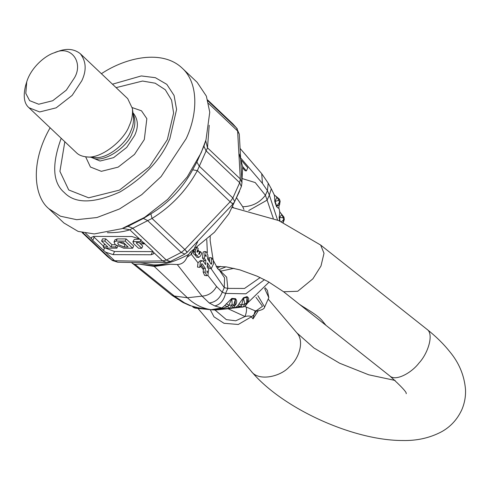 <?xml version="1.0" encoding="UTF-8"?>
<svg xmlns="http://www.w3.org/2000/svg" width="490" height="490" viewBox="0 0 490 490"><rect width="100%" height="100%" fill="white"/><g stroke="black" fill="none" stroke-linecap="round" stroke-linejoin="round"><path stroke-width="0.73" d="M241.582 160.518L247.762 167.727L246.397 170.894L242.624 166.484M242.752 167.954L245.141 170.74L246.397 170.894M233.975 268.324L221.529 271.001L220.065 270.651L226.674 277.181L227.813 288.389L224.261 287.636L224.579 277.897L219.545 270.456L217.744 268.747L213.303 260.429M248.718 210.553L267.111 200.122L273.267 218.332M279.478 211.931L279.851 212.121L279.147 217.548L283.22 217.652L283.98 217.137L284.322 219.526L283.557 219.961L283.22 217.652L281.646 214.351M280.053 221.137L279.471 217.389L281.897 214.522L279.851 212.121M232.481 308.149L243.175 306.985L244.896 303.733L247.297 303.218M242.82 307.052L240.749 306.213L236.26 307.598L232.781 308.014M237.638 305.907L240.743 306.219L241.619 304.988L243.426 298.343L244.896 303.733L241.619 304.988L238.942 304.002L237.638 305.907L235.274 307.542L236.26 307.598M247.524 302.342L248.369 301.062C249.141 299.072 248.687 297.595 247.003 296.634L247.609 301.381M131.534 262.585L171.978 295.311L174.318 296.034L184.583 302.894L182.935 302.459L189.685 305.503L198.211 307.806L211.055 309.717L199.087 308.216L194.291 306.979M233.418 207.686L232.866 206.915M193.654 249.753L195.859 255.076M218.693 269.751L226.025 266.848M184.583 302.894L191.076 305.864M211.055 309.717L195.271 308.167L193.268 306.544M197.899 307.757L199.087 308.216M236.59 197.844L242.715 206.731C252.142 206.523 259.7 202.695 265.39 195.247L267.111 200.122L269.353 195.087L271.289 188.785L268.208 183.174L267.424 190.69L269.353 195.087L277.573 220.077M268.208 183.174L261.709 173.668L262.462 183.413L267.424 190.69L265.39 195.247L255.223 182.568L242.397 178.63M278.847 207.956L279.514 202.309L278.786 200.202L276.599 196.692L276.905 197.188L274.841 201.819L276.489 206.56C277.977 208.109 278.761 208.575 278.847 207.956L278.822 207.864M279.533 204.734L276.795 206.315L275.123 201.513L278.786 200.202L279.386 199.075L280.145 201.261L279.533 204.734M234.667 305.723C234.912 306.593 233.846 307.487 231.47 308.4L217.033 309.864M217.48 309.803L215.282 310.029M234.624 305.864L235.929 304.351C237.068 302.22 236.921 300.327 235.476 298.673L231.844 298.398L224.653 305.644L227.636 306.667L228.738 305.38L231.715 298.998L235.408 299.274L235.108 304.174M132.447 263.491L134.983 264.373L139.295 264.135L153.584 265.813L187.437 297.761C194.089 304.241 201.935 308.222 210.982 309.704L229.485 308.284L232.168 304.909L233.785 305.025L234.526 305.815M235.476 298.673L233.785 305.025L231.182 308.406L229.485 308.284L227.642 306.66L222.87 308.296L211.147 309.717M224.653 305.631L221.927 307.892L210.982 309.704L215.355 310.035L225.976 308.957M226.307 303.635L228.738 305.38L232.168 304.909L231.844 298.398M235.929 304.351L234.912 304.86M247.003 296.634L243.444 297.742L238.942 304.002M243.444 297.742L243.426 298.343L247.04 297.21L246.476 303.237L244.914 306.44L242.532 307.108M248.369 301.062L247.573 301.809M279.147 217.548L279.686 220.978M276.489 206.56L280.145 201.261M276.905 197.188L274.033 194.726L274.486 195.424L274.841 201.819M260.166 277.567L244.51 288.451L227.813 288.389L225.571 293.424C223.838 300.437 220.243 304.615 214.792 305.944L222.87 308.296M264.459 279.674L245.839 293.81L225.571 293.424L222.227 292.193L224.261 287.636L211.012 268.575M239.512 191.351L228.867 213.787L214.461 232.248L190.01 252.368L186.929 257.366C184.963 262.034 181.741 264.416 177.264 264.514L202.052 296.132L209.248 302.979C215.355 302.226 219.685 298.631 222.227 292.193L216.562 286.503L207.834 275.368M209.248 302.979L214.792 305.944M242.715 206.731L243.934 209.481M197.648 241.852L194.542 247.946M209.597 309.502L210.982 309.704M134.983 264.373L174.318 296.034L187.437 297.761L202.052 296.132C208.428 295.672 213.266 292.463 216.562 286.503M206.927 270.823L207.135 272.752L207.466 271.625L206.927 270.823M205.579 255.86L206.119 256.668L205.91 254.739L205.579 255.86M207.282 265.176L209.432 268.385L211.3 268.606L207.429 262.818L207.172 266.995L208.691 269.267L207.895 275.325L206.786 275.711L205.139 272.232L205.377 268.489L202.327 263.926L201.433 264.03L201.249 265.574L199.755 267.368L200.404 261.93L202.333 260.729L203.546 261.574L205.616 264.667L205.874 260.49L204.355 258.218L205.151 252.16L206.259 251.774L207.907 255.253L207.668 258.996L211.233 264.324L211.674 263.357L211.472 257.795L213.291 260.117L213.432 263.975L211.3 268.606M201.176 264.784L203.509 268.269L205.377 268.489M211.472 257.795L209.481 257.562L209.738 262.089M210.492 263.216L211.674 263.357M203.509 268.269L203.16 271.999L204.642 275.46L206.786 275.711M199.755 267.368L197.519 267.105L197.991 262.812L191.345 254.341L186.929 257.366M202.333 260.729L200.465 260.509L197.991 262.812M206.259 251.774L204.391 251.554L203.13 252.081L202.486 257.997L204.005 260.27L203.895 262.089M204.005 260.27L205.874 260.49M195.743 249.753L196.956 247.125L198.242 248.761L197.029 251.388L197.513 252.007L198.297 250.304L199.583 251.946L198.799 253.649L199.283 254.261L200.49 251.633L201.776 253.275L200.569 255.903L198.621 257.471L197.054 255.217L195.185 254.996C193.703 254.745 193.17 253.183 193.593 250.304L193.881 249.526L195.743 249.753C194.83 252.791 195.265 254.616 197.054 255.217M197.207 252.252L197.513 252.007L196.968 251.94M198.971 254.506L199.283 254.261L198.732 254.194M198.621 251.413L200.49 251.633M195.192 255.014L196.753 257.25L198.621 257.471M192.276 250.647L192.846 251.756L193.593 250.304M197.568 250.219L198.297 250.304M190.929 251.584L191.345 254.341L192.846 251.756M239.316 154.136L242.66 166.827L241.907 181.79M188.472 254.524C174.789 261.783 163.121 265.231 153.45 264.882L140.195 262.695M177.264 264.514L170.379 264.239L153.584 265.813M107.39 232.689L108.945 232.707C117.104 232.683 124.05 231.709 129.783 229.786L152.016 218.436C171.31 206.474 186.414 190.549 197.335 170.649L207.49 147.839L205.733 140.716M50.133 127.786C29.645 163.384 34.263 197.005 48.89 208.752L60.46 216.213L76.667 219.685L96.94 217.529L119.511 208.967L141.757 194.653L161.13 176.565L186.157 138.682C197.103 115.628 199.595 83.943 182.182 68.128L197.139 82.308L206.364 96.12L209.757 112.173L205.99 139.883L203.938 146.185L196.882 162.037L192.674 169.791C182.684 188.197 168.762 202.878 150.908 213.83L143.392 218.442L127.939 226.331L121.808 228.689L94.294 233.932L78.124 231.409L63.872 222.956M207.717 100.04L232.86 123.872L236.615 128.062L237.619 131.001L240.314 178.954L239.684 182.703L232.866 198.003L230.153 201.764L197.335 170.649L192.674 169.791M232.064 203.032C233.681 204.63 233.05 204.208 230.153 201.764L184.84 249.551L152.016 218.436L150.908 213.83M139.503 238.998L152.329 250.715L153.572 252.332L153.701 253.74L151.165 254.763L113.141 254.635L105.564 252.166L92.751 240.418L91.495 238.832L91.373 237.423L93.902 236.4L131.933 236.529L139.503 238.998L129.783 229.786L122.592 228.407M104.425 248.112L103.145 246.899L107.763 246.917L101.565 241.037L104.817 241.049L111.016 246.929L115.634 246.942L116.914 248.154L104.425 248.112M103.145 246.899L104.119 244.712L105.442 244.718M117.888 245.968L116.914 248.154M116.283 245.49L115.634 246.942M115.364 244.749L111.99 244.737L111.016 246.929M111.99 244.737L105.791 238.863L104.817 241.049M105.791 238.863L102.539 238.851L101.565 241.037M125.814 244.786L119.309 242.305M128.135 246.985L123.217 242.323L119.137 242.305L117.68 242.893L118.47 244.626L124.056 246.972L128.135 246.985M123.713 248.179L115.217 244.62L114.017 241.98L116.234 241.086L125.189 241.117L132.668 248.21L123.713 248.179M132.668 248.21L133.641 246.023L126.163 238.93L117.208 238.9L114.991 239.794L114.017 241.98M126.163 238.93L125.189 241.117M136.502 242.544L136.63 243.383L141.757 248.24L138.505 248.228L133.501 243.487L133.286 241.595L140.171 241.619L144.36 243.904L141.108 243.891L138.933 242.55L136.318 242.703M132.815 241.987L134.26 239.408L132.815 241.987M141.757 248.24L142.731 246.054L139.074 242.587M144.36 243.904L144.593 243.383M139.803 239.181L134.26 239.408M153.131 251.615L114.531 251.505L105.62 248.118M103.476 246.158L93.339 236.425M74.505 77.751L66.322 90.136L52.712 100.732L38.704 104.229L29.627 100.652L25.811 93.382L26.736 81.836C30.944 67.755 44.902 55.676 54.255 52.804C71.209 44.602 83.594 62.463 74.505 77.751M54.255 52.804L57.967 51.45C66.671 48.124 74.1 48.865 80.256 53.667C86.222 61.317 86.73 70.364 81.787 80.801L72.165 95.372L56.154 107.837L39.678 111.953L28.99 107.751C24.157 103.696 23.018 96.316 25.59 85.609L26.736 81.836M80.256 53.667L127.7 98.637L132.41 108.529C132.906 114.458 131.847 120.203 129.231 125.771C124.57 139.711 101.308 159.256 86.565 156.892C82.093 156.426 78.719 155.036 76.434 152.721L28.99 107.751M112.467 84.194L141.273 75.938L155.355 77.683L166.814 84.366L174.085 95.464L176.578 109.442L169.859 138.627L169.099 140.287C160.383 160.046 144.097 177.233 120.24 191.829C93.762 203.681 75.105 203.914 64.257 192.515C52.644 182.623 51.628 164.542 61.201 138.278M182.182 68.128C162.38 49.251 126.04 57.312 101.399 73.702M205.99 139.883L201.114 152.862L187.241 176.908L167.562 199.473L144.654 217.346L121.808 228.689M186.212 251.382C187.891 252.914 187.437 252.307 184.84 249.551L181.233 252.454L166.312 260.068L162.607 260.894L166.355 262.389L142.468 262.707L117.765 262.224L112.339 260.472L107.261 256.38L82.112 232.548M153.572 252.332L162.607 260.894L139.019 261.207L114.599 260.729L111.61 259.884L107.261 256.38M105.564 252.166L114.599 260.729L117.765 262.224M208.599 103.494L237.619 131.001L239.279 134.089L242.005 182.623L241.35 186.598L234.679 201.58L232.983 204.018L187.241 252.252L184.901 254.077L170.293 261.525L166.355 262.389M209.206 125.262L207.49 147.839L240.314 178.954L242.005 182.623M297.896 303.089L325.997 325.36M210.222 309.656L213.989 316.822L224.028 323.302L238.287 324.478L251.315 316.834L253.979 314.721L253.042 318.874L258.193 310.874M253.042 318.874L251.315 316.834C250.378 315.86 248.277 315.756 245.006 316.534L235.739 320.791L226.331 319.627L215.037 310.029M228.077 308.749L245.006 316.534C246.488 312.62 246.887 309.435 246.207 306.985L244.651 306.532M256.166 311.125L253.979 314.721L255.168 310.856L246.207 306.985M255.48 312.106L256.362 311.089L255.168 310.856L256.35 310.672L257.158 310.966L256.362 311.089M283.091 222.809L283.557 219.961L281.389 221.725M220.292 266.327L217.419 268.349M212.286 309.858L195.271 308.167L193.281 307.346L192.503 306.471M262.462 183.413L241.043 158.405M170.379 264.239L154.375 266.425L139.295 264.135M206.884 271.558L207.466 271.625M206.198 255.345L205.488 255.259M201.592 263.841L202.327 263.926M203.16 271.999L205.139 272.232M203.417 269.733L200.686 266.254M202.486 257.997L204.355 258.218M206.768 239.684L207.362 252.577M207.852 256.08L208.716 260.551M241.35 186.598L239.684 182.703L205.978 150.755L203.938 146.185M234.679 201.58L232.866 198.003L199.161 166.055L196.882 162.037M184.901 254.071L181.233 252.454L147.527 220.506L143.392 218.442M170.293 261.525L166.312 260.068L132.606 228.12L127.939 226.331M124.056 246.972L125.036 244.786M116.234 241.086L117.208 238.9M136.63 243.383L137.065 242.397M143.962 243.524L144.195 243.003M140.171 241.619L141.145 239.432M151.165 254.763L152.555 251.633M113.141 254.635L114.531 251.505M104.523 248.112L103.439 250.549M92.751 240.418L94.135 237.307M85.597 233.24L91.495 238.832M132.41 108.529L133.433 116.534C133.856 121.551 132.955 126.42 130.738 131.136C126.794 142.939 107.096 159.489 94.613 157.486L86.565 156.892M133.072 113.711C135.718 119.848 135.412 126.328 132.153 133.158C127.853 147.533 101.467 164.665 91.777 157.278M132.968 112.896L133.347 113.227C138.235 119.505 138.658 126.922 134.603 135.479L126.708 147.429L113.582 157.645L100.07 161.026L90.926 157.217M132.269 107.61L141.5 110.82L146.853 118.678L144.305 139.552L134.487 154.411L118.157 167.127L101.344 171.329L90.448 167.035L85.64 156.806M116.093 87.637L142.566 81.046L155.201 83.208L165.308 89.768L171.592 100.168L173.607 113.019L167.335 139.626L149.352 166.845L119.444 190.126L88.665 197.813L68.716 189.955L59.921 171.384L64.827 141.72M112.339 260.472L82.981 232.744M207.962 100.903L236.615 128.062L239.279 134.089M255.976 297.344L262.542 306.299L256.35 310.672M257.899 295.672L264.649 307.04L268.826 297.657L264.618 288.451M264.649 307.04L264.649 307.04C264.386 308.804 261.887 310.115 257.158 310.966M406.179 393.709C407.116 392.643 401.641 386.702 389.758 375.904C395.706 381.716 411.698 372.792 419.036 362.968C428.07 353.431 434.305 333.672 426.79 329.182C435.806 336.287 443.456 343.784 449.74 351.673C459.014 362.753 464.269 375.309 465.5 389.354C465.849 396.398 464.6 403.246 461.745 409.897C457.195 419.605 450.396 426.937 441.355 431.88C429.705 437.968 416.806 440.847 402.664 440.51C353.266 440.626 282.363 408.47 251.327 371.365C258.438 381.637 280.482 376.841 289.351 366.802C298.729 359.207 304.909 341.126 296.793 332.802L268.195 299.078M389.758 375.904L325.985 325.354L322.977 321.618C317.747 314.366 301.822 306.636 298.024 303.194L283.606 291.758L297.755 291.262L312.883 278.828L320.981 265.997L324.019 253.263L320.638 245.043L426.79 329.182M283.091 222.815L284.322 219.526M278.737 207.276L279.839 212.048L283.98 217.137M247.615 301.313L247.438 303.255L244.914 306.44M171.978 295.311L182.935 302.459M217.989 266.303L216.782 267.479M279.337 205.071L279.692 204.538M271.289 188.785L274.333 194.983L279.386 199.075M189.685 305.503L198.089 307.787M231.47 308.4L215.9 309.974M235.127 304.118L234.673 305.705M232.628 308.02L235.721 307.463M247.45 303.114L269.059 282.142M220.065 270.651L219.496 270.419M240.437 148.831L261.709 173.668M213.113 259.89L210.143 240.474L210.228 236.499M48.89 208.752L63.847 222.932M232.86 123.872L237.246 128.766M292.8 299.047L298.03 303.194M268.826 297.657L267.387 290.337L265.188 287.728M251.327 371.365L197.954 308.431M395.148 380.454L368.694 374.789L339.656 363.231L313.882 347.961L296.793 332.802M283.606 291.758L268.379 281.762L257.054 276.152L239.898 269.874L226.331 266.891L216.084 266.407M232.517 207.57L278.651 220.537L320.638 245.043"/></g></svg>
